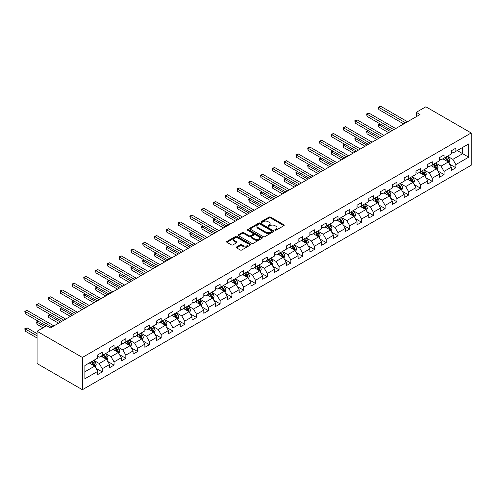 <?xml version="1.0" encoding="UTF-8"?>
<svg xmlns="http://www.w3.org/2000/svg" width="496" height="496" viewBox="0 0 496 496"><rect width="100%" height="100%" fill="white"/><g stroke="black" fill="none" stroke-linecap="round" stroke-linejoin="round"><path stroke-width="0.74" d="M275.001 230.206A0.732 0.422 0 0 0 276.043 230.206L283.923 225.661A1.048 0.608 0 0 0 284.227 225.234A1.048 0.608 0 0 0 283.923 224.8L270.568 217.093A1.048 0.608 0 0 0 269.086 217.093L261.206 221.644A0.732 0.422 0 0 0 262.248 222.245L263.264 221.656A3.354 1.941 0 0 1 268.014 221.656L269.123 222.295A3.354 1.941 0 0 1 270.109 223.665A3.354 1.941 0 0 1 269.123 225.035L268.107 225.624A0.732 0.422 0 0 0 269.142 226.226L270.165 225.637A3.354 1.941 0 0 1 274.908 225.637L276.024 226.281A3.354 1.941 0 0 1 277.004 227.652A3.354 1.941 0 0 1 276.024 229.022L275.001 229.611A0.732 0.422 0 0 0 275.001 230.206L275.001 229.611M236.53 246.983A1.048 0.608 0 0 0 236.22 247.411A1.048 0.608 0 0 0 236.53 247.839L240.275 250.003A1.048 0.608 0 0 0 241.757 250.003L250.511 244.95A1.048 0.608 0 0 0 250.815 244.522A1.048 0.608 0 0 0 250.511 244.094L237.162 236.387A1.048 0.608 0 0 0 235.674 236.387L226.926 241.434A1.048 0.608 0 0 0 226.616 241.868A1.048 0.608 0 0 0 226.926 242.296L231.452 244.906A1.048 0.608 0 0 0 232.934 244.906L236.679 242.742A1.048 0.608 0 0 0 236.983 242.315A1.048 0.608 0 0 0 236.679 241.887L234.434 240.591A2.809 1.618 0 0 1 233.616 239.444A2.809 1.618 0 0 1 235.346 237.95A2.809 1.618 0 0 1 238.402 238.303L247.194 243.375A2.809 1.618 0 0 1 248.012 244.522A2.809 1.618 0 0 1 246.283 246.016A2.809 1.618 0 0 1 243.226 245.663L241.757 244.819A1.048 0.608 0 0 0 240.275 244.819L236.53 246.983L236.53 247.839L240.275 245.694L240.275 244.819M471.2 132.965L425.866 106.789L416.268 112.332L420.05 114.508L50.431 327.906L46.649 325.729L37.057 331.266L82.392 357.442L471.2 132.965L471.2 165.242L82.392 389.72L82.392 357.442M263.339 236.685A1.048 0.608 0 0 0 264.821 236.685L273.575 231.632A1.048 0.608 0 0 0 273.879 231.204A1.048 0.608 0 0 0 273.575 230.776L260.226 223.07A1.048 0.608 0 0 0 258.745 223.07L249.99 228.123A1.048 0.608 0 0 0 249.686 228.551A1.048 0.608 0 0 0 249.99 228.978L263.339 236.685M247.727 230.367A0.732 0.422 0 0 1 248.471 230.473L262.031 238.297L253.289 243.344A1.048 0.608 0 0 1 251.807 243.344L238.458 235.637L238.458 234.782A1.048 0.608 0 0 0 238.148 235.209A1.048 0.608 0 0 0 238.458 235.637M238.458 234.782L242.203 232.618A1.048 0.608 0 0 1 243.685 232.618L249.104 235.743A1.048 0.608 0 0 0 250.585 235.743L253.072 234.31A1.048 0.608 0 0 0 253.375 233.883A1.048 0.608 0 0 0 253.072 233.449L247.43 230.2A0.732 0.422 0 0 1 248.471 229.598L262.043 237.435A1.048 0.608 0 0 1 262.347 237.863A1.048 0.608 0 0 1 262.043 238.291L262.043 237.435M95.951 368.28L102.263 371.926L102.263 368.739L109.511 364.554L109.511 367.734L114.049 365.118L114.049 361.931L121.303 357.746L121.303 360.933L125.835 358.31L125.835 355.13L133.089 350.939L133.089 354.125L137.621 351.509L137.621 348.322L144.875 344.137L144.875 347.318L149.408 344.701L149.408 341.521L156.662 337.33L156.662 340.516L161.194 337.9L161.194 334.713L168.448 330.528L168.448 333.709L172.98 331.092L172.98 327.912L180.234 323.721L180.234 326.907L184.766 324.291L184.766 321.104L192.02 316.913L192.02 320.1L196.552 317.483L196.552 314.297L203.806 310.112L203.806 313.298L208.339 310.676L208.339 307.495L215.593 303.304L215.593 306.491L220.125 303.874L220.125 300.688L227.379 296.503L227.379 299.683L231.917 297.067L231.917 293.886L239.165 289.695L239.165 292.882L243.703 290.265L243.703 287.079L250.951 282.894L250.951 286.074L255.49 283.458L255.49 280.271L262.744 276.086L262.744 279.273L267.276 276.65L267.276 273.47L274.53 269.278L274.53 272.465L279.062 269.849L279.062 266.662L286.316 262.477L286.316 265.658L290.848 263.041L290.848 259.861L298.102 255.669L298.102 258.856L302.634 256.24L302.634 253.053L309.888 248.868L309.888 252.049L314.421 249.432L314.421 246.252L321.675 242.06L321.675 245.247L326.207 242.631L326.207 239.444L333.461 235.259L333.461 238.44L337.993 235.823L337.993 232.636L345.247 228.451L345.247 231.638L349.779 229.016L349.779 225.835L357.033 221.644L357.033 224.831L361.565 222.214L361.565 219.027L368.819 214.842L368.819 218.023L373.358 215.407L373.358 212.226L380.606 208.035L380.606 211.222L385.144 208.605L385.144 205.418L392.398 201.233L392.398 204.414L396.93 201.798L396.93 198.611L404.184 194.426L404.184 197.613L408.716 194.99L408.716 191.809L415.97 187.618L415.97 190.805L420.503 188.189L420.503 185.002L427.757 180.817L427.757 183.997L432.289 181.381L432.289 178.2L439.543 174.009L439.543 177.196L444.075 174.58L444.075 171.393L451.329 167.208L451.329 170.388L455.861 167.772L455.861 164.591L468.708 157.17L468.708 143.914L462.663 147.399L462.663 153.686L468.708 157.17M102.263 371.926L97.724 374.542L97.724 371.355L84.884 378.77L84.884 365.509L97.724 358.093L97.724 354.913L102.263 352.29L102.263 355.477L109.511 351.292L109.511 348.105L114.049 345.489L114.049 348.676L121.303 344.484L121.303 341.298L125.835 338.681L125.835 341.868L133.089 337.677L133.089 334.496L137.621 331.88L137.621 335.06L144.875 330.875L144.875 327.689L149.408 325.072L149.408 328.259L156.662 324.068L156.662 320.887L161.194 318.271L161.194 321.451L168.448 317.266L168.448 314.08L172.98 311.463L172.98 314.65L180.234 310.459L180.234 307.278L184.766 304.656L184.766 307.842L192.02 303.657L192.02 300.471L196.552 297.854L196.552 301.035L203.806 296.85L203.806 293.663L208.339 291.047L208.339 294.233L215.593 290.042L215.593 286.862L220.125 284.245L220.125 287.426L227.379 283.241L227.379 280.054L231.917 277.438L231.917 280.624L239.165 276.433L239.165 273.253L243.703 270.63L243.703 273.817L250.951 269.632L250.951 266.445L255.49 263.829L255.49 267.015L262.744 262.824L262.744 259.637L267.276 257.021L267.276 260.208L274.53 256.023L274.53 252.836L279.062 250.22L279.062 253.4L286.316 249.215L286.316 246.028L290.848 243.412L290.848 246.599L298.102 242.408L298.102 239.227L302.634 236.611L302.634 239.791L309.888 235.606L309.888 232.419L314.421 229.803L314.421 232.99L321.675 228.799L321.675 225.618L326.207 222.995L326.207 226.182L333.461 221.997L333.461 218.81L337.993 216.194L337.993 219.375L345.247 215.19L345.247 212.003L349.779 209.386L349.779 212.573L357.033 208.382L357.033 205.201L361.565 202.585L361.565 205.766L368.819 201.581L368.819 198.394L373.358 195.777L373.358 198.964L380.606 194.773L380.606 191.592L385.144 188.97L385.144 192.157L392.398 187.972L392.398 184.785L396.93 182.168L396.93 185.355L404.184 181.164L404.184 177.977L408.716 175.361L408.716 178.548L415.97 174.363L415.97 171.176L420.503 168.559L420.503 171.74L427.757 167.555L427.757 164.368L432.289 161.752L432.289 164.939L439.543 160.747L439.543 157.567L444.075 154.95L444.075 158.131L451.329 153.946L451.329 150.759L455.861 148.143L455.861 151.33L468.708 143.914M101.054 356.178L106.491 359.315L99.237 363.506L93.8 360.363M97.724 356.351L99.237 357.225L102.263 355.477M99.237 363.506L102.263 368.739M106.491 359.315L109.511 364.554M112.84 349.37L118.277 352.513L111.023 356.698L105.586 353.561M109.511 349.544L111.023 350.418L114.049 348.676M111.023 356.698L114.049 361.931M118.277 352.513L121.303 357.746M124.626 342.569L130.064 345.706L122.81 349.897L117.372 346.754M121.303 342.742L122.81 343.61L125.835 341.868M122.81 349.897L125.835 355.13M130.064 345.706L133.089 350.939M136.412 335.761L141.85 338.904L134.596 343.089L129.158 339.946M133.089 335.935L134.596 336.809L137.621 335.06M134.596 343.089L137.621 348.322M141.85 338.904L144.875 344.137M148.199 328.953L153.636 332.097L146.382 336.282L140.945 333.145M144.875 329.127L146.382 330.001L149.408 328.259M146.382 336.282L149.408 341.521M153.636 332.097L156.662 337.33M159.985 322.152L165.422 325.289L158.174 329.48L152.731 326.337M156.662 322.326L158.174 323.2L161.194 321.451M158.174 329.48L161.194 334.713M165.422 325.289L168.448 330.528M171.771 315.344L177.215 318.488L169.961 322.673L164.517 319.536M168.448 315.518L169.961 316.392L172.98 314.65M169.961 322.673L172.98 327.912M177.215 318.488L180.234 323.721M183.557 308.543L189.001 311.68L181.747 315.871L176.303 312.728M180.234 308.717L181.747 309.585L184.766 307.842M181.747 315.871L184.766 321.104M189.001 311.68L192.02 316.913M195.343 301.735L200.787 304.879L193.533 309.064L188.089 305.92M192.02 301.909L193.533 302.783L196.552 301.035M193.533 309.064L196.552 314.297M200.787 304.879L203.806 310.112M207.13 294.928L212.573 298.071L205.319 302.256L199.876 299.119M203.806 295.108L205.319 295.976L208.339 294.233M205.319 302.256L208.339 307.495M212.573 298.071L215.593 303.304M218.916 288.126L224.359 291.264L217.105 295.455L211.668 292.311M215.593 288.3L217.105 289.174L220.125 287.426M217.105 295.455L220.125 300.688M224.359 291.264L227.379 296.503M230.708 281.319L236.146 284.462L228.892 288.647L223.454 285.51M227.379 281.492L228.892 282.367L231.917 280.624M228.892 288.647L231.917 293.886M236.146 284.462L239.165 289.695M242.494 274.517L247.932 277.655L240.678 281.846L235.24 278.702M239.165 274.691L240.678 275.565L243.703 273.817M240.678 281.846L243.703 287.079M247.932 277.655L250.951 282.894M254.281 267.71L259.718 270.853L252.464 275.038L247.027 271.901M250.951 267.883L252.464 268.758L255.49 267.015M252.464 275.038L255.49 280.271M259.718 270.853L262.744 276.086M266.067 260.908L271.504 264.046L264.25 268.237L258.813 265.093M262.744 261.082L264.25 261.95L267.276 260.208M264.25 268.237L267.276 273.47M271.504 264.046L274.53 269.278M277.853 254.101L283.29 257.244L276.036 261.429L270.599 258.286M274.53 254.274L276.036 255.149L279.062 253.4M276.036 261.429L279.062 266.662M283.29 257.244L286.316 262.477M289.639 247.293L295.077 250.437L287.823 254.622L282.385 251.484M286.316 247.473L287.823 248.341L290.848 246.599M287.823 254.622L290.848 259.861M295.077 250.437L298.102 255.669M301.425 240.492L306.863 243.629L299.615 247.82L294.171 244.677M298.102 240.665L299.615 241.54L302.634 239.791M299.615 247.82L302.634 253.053M306.863 243.629L309.888 248.868M313.212 233.684L318.655 236.828L311.401 241.013L305.958 237.875M309.888 233.858L311.401 234.732L314.421 232.99M311.401 241.013L314.421 246.252M318.655 236.828L321.675 242.06M324.998 226.883L330.441 230.02L323.187 234.211L317.744 231.068M321.675 227.056L323.187 227.924L326.207 226.182M323.187 234.211L326.207 239.444M330.441 230.02L333.461 235.259M336.784 220.075L342.228 223.219L334.974 227.404L329.53 224.26M333.461 220.249L334.974 221.123L337.993 219.375M334.974 227.404L337.993 232.636M342.228 223.219L345.247 228.451M348.57 213.268L354.014 216.411L346.76 220.596L341.316 217.459M345.247 213.447L346.76 214.315L349.779 212.573M346.76 220.596L349.779 225.835M354.014 216.411L357.033 221.644M360.356 206.466L365.8 209.603L358.546 213.795L353.109 210.651M357.033 206.64L358.546 207.514L361.565 205.766M358.546 213.795L361.565 219.027M365.8 209.603L368.819 214.842M372.149 199.659L377.586 202.802L370.332 206.987L364.895 203.85M368.819 199.832L370.332 200.706L373.358 198.964M370.332 206.987L373.358 212.226M377.586 202.802L380.606 208.035M383.935 192.857L389.372 195.994L382.118 200.186L376.681 197.042M380.606 193.031L382.118 193.905L385.144 192.157M382.118 200.186L385.144 205.418M389.372 195.994L392.398 201.233M395.721 186.05L401.159 189.193L393.905 193.378L388.467 190.241M392.398 186.223L393.905 187.097L396.93 185.355M393.905 193.378L396.93 198.611M401.159 189.193L404.184 194.426M407.507 179.248L412.945 182.385L405.691 186.577L400.253 183.433M404.184 179.422L405.691 180.29L408.716 178.548M405.691 186.577L408.716 191.809M412.945 182.385L415.97 187.618M419.294 172.441L424.731 175.584L417.477 179.769L412.04 176.626M415.97 172.614L417.477 173.488L420.503 171.74M417.477 179.769L420.503 185.002M424.731 175.584L427.757 180.817M431.08 165.633L436.517 168.776L429.269 172.961L423.826 169.824M427.757 165.813L429.269 166.681L432.289 164.939M429.269 172.961L432.289 178.2M436.517 168.776L439.543 174.009M442.866 158.832L448.31 161.969L441.056 166.16L435.612 163.017M439.543 159.005L441.056 159.879L444.075 158.131M441.056 166.16L444.075 171.393M448.31 161.969L451.329 167.208M457.219 150.542L462.663 153.686L452.842 159.352L447.398 156.215M451.329 152.198L452.842 153.072L455.861 151.33M452.842 159.352L455.861 164.591M37.057 331.266L37.057 363.549L82.392 389.72M416.268 112.332L416.268 116.69M84.884 371.789L94.705 366.122L89.261 362.979M94.705 366.122L97.724 371.355M449.556 164.133L455.861 167.772M437.77 170.934L444.075 174.58M425.977 177.742L432.289 181.381M414.191 184.543L420.503 188.189M402.405 191.351L408.716 194.99M390.619 198.158L396.93 201.798M378.832 204.96L385.144 208.605M367.046 211.767L373.358 215.407M355.26 218.569L361.565 222.214M343.474 225.376L349.779 229.016M331.688 232.178L337.993 235.823M319.901 238.985L326.207 242.631M308.115 245.793L314.421 249.432M296.323 252.594L302.634 256.24M284.537 259.402L290.848 263.041M272.75 266.203L279.062 269.849M260.964 273.011L267.276 276.65M249.178 279.818L255.49 283.458M237.392 286.62L243.703 290.265M225.606 293.427L231.917 297.067M213.819 300.229L220.125 303.874M202.033 307.036L208.339 310.676M190.247 313.838L196.552 317.483M178.461 320.645L184.766 324.291M166.675 327.453L172.98 331.092M154.882 334.254L161.194 337.9M143.096 341.062L149.408 344.701M131.31 347.863L137.621 351.509M119.524 354.671L125.835 358.31M107.737 361.479L114.049 365.118M275.299 230.311L276.024 229.89A3.354 1.941 0 0 0 277.004 228.52L277.004 227.652M270.109 223.665L270.109 224.539A3.354 1.941 0 0 1 269.123 225.909L268.398 226.331M283.904 225.668L270.568 217.967A1.048 0.608 0 0 0 269.086 217.967L261.504 222.351M273.575 230.776L273.575 231.632L260.226 223.938A1.048 0.608 0 0 0 258.745 223.938L250.003 228.985M271.721 231.502A0.732 0.422 0 0 0 271.721 230.907L260.003 224.136A0.732 0.422 0 0 0 258.962 224.136L257.889 224.762A3.354 1.941 0 0 0 256.903 226.133A3.354 1.941 0 0 0 257.889 227.503L265.899 232.122A3.354 1.941 0 0 0 270.642 232.122L271.721 231.502L271.721 232.376A0.732 0.422 0 0 0 271.938 232.078L271.938 231.204M256.903 226.133L256.903 227.001A3.354 1.941 0 0 0 257.889 228.371L257.889 227.503M271.721 232.376L270.642 232.996A3.354 1.941 0 0 1 265.899 232.996L257.889 228.371M238.471 235.643L242.203 233.492L242.203 232.618M253.375 233.883L253.375 234.751A1.048 0.608 0 0 1 253.072 235.178L250.585 236.617A1.048 0.608 0 0 1 249.104 236.617L243.685 233.492A1.048 0.608 0 0 0 242.203 233.492M254.721 238.985A2.809 1.618 0 0 0 257.777 239.339A2.809 1.618 0 0 0 259.507 237.838A2.809 1.618 0 0 0 258.689 236.697L255.589 234.906A1.048 0.608 0 0 0 254.107 234.906L251.621 236.344A1.048 0.608 0 0 0 251.317 236.772A1.048 0.608 0 0 0 251.621 237.2L254.721 238.985L254.721 239.859A2.809 1.618 0 0 0 257.777 240.207A2.809 1.618 0 0 0 259.507 238.712L259.507 237.838M251.317 236.772L251.317 237.64A1.048 0.608 0 0 0 251.621 238.068L251.621 237.2M254.721 239.859L251.621 238.068M248.012 244.522L248.012 245.39A2.809 1.618 0 0 1 246.283 246.89A2.809 1.618 0 0 1 243.226 246.537L241.757 245.694A1.048 0.608 0 0 0 240.275 245.694M233.616 239.444L233.616 240.318A2.809 1.618 0 0 0 234.434 241.465L234.434 240.591M236.666 242.749L234.434 241.465M250.511 244.094L250.511 244.95L237.162 237.255A1.048 0.608 0 0 0 235.674 237.255L226.939 242.302M448.905 163.004L449.804 160.741A2.833 1.637 -120 0 0 448.899 158.329L447.336 156.246M444.621 159.842L443.56 158.429M380.252 123.988L378.82 124.818L378.82 127.001L388.616 132.655M444.999 157.598L446.555 159.681A2.833 1.637 60 0 1 447.367 161.386L448.272 160.859A2.833 1.637 -120 0 0 447.46 159.16L445.904 157.077M445.197 157.486L446.927 159.799A1.445 0.831 60 0 1 447.187 160.233L448.272 160.859M378.82 127.001L378.405 124.577L390.507 131.564M378.405 124.577L380.085 123.895M405.616 122.841L378.82 107.372L380.705 106.28L407.507 121.749M403.725 123.932L378.82 109.548L378.82 107.372L378.405 107.13L380.705 106.28M378.82 109.548L378.405 107.13M437.119 169.812L438.018 167.549A2.833 1.637 -120 0 0 437.112 165.137L435.55 163.054M432.834 166.65L431.774 165.236M368.466 130.795L367.034 131.626L367.034 133.802L376.83 139.463M433.213 164.405L434.769 166.489A2.833 1.637 60 0 1 435.581 168.187L436.486 167.667A2.833 1.637 -120 0 0 435.674 165.962L434.118 163.885M433.405 164.294L435.135 166.6A1.445 0.831 60 0 1 435.401 167.04L436.486 167.667M367.034 133.802L366.618 131.384L378.721 138.372M366.618 131.384L368.299 130.696M425.332 176.613L426.231 174.35A2.833 1.637 -120 0 0 425.326 171.938L423.764 169.855M421.048 173.451L419.988 172.038M356.68 137.597L355.241 138.427L355.241 140.61L365.044 146.264M421.426 171.213L422.983 173.29A2.833 1.637 60 0 1 423.795 174.995L424.7 174.474A2.833 1.637 -120 0 0 423.888 172.769L422.332 170.686M421.619 171.095L423.348 173.408A1.445 0.831 60 0 1 423.615 173.842L424.7 174.474M355.241 140.61L354.826 138.186L366.935 145.179M354.826 138.186L356.512 137.504M393.83 129.648L367.034 114.173L368.919 113.082L395.721 128.557M391.939 130.739L367.034 116.355L367.034 114.173L366.618 113.937L368.919 113.082M367.034 116.355L366.618 113.937M382.044 136.45L355.241 120.981L357.132 119.889L383.935 135.365M380.153 137.541L355.241 123.163L355.241 120.981L354.826 120.739L357.132 119.889M355.241 123.163L354.826 120.739M413.546 183.421L414.439 181.158A2.833 1.637 -120 0 0 413.54 178.746L411.978 176.663M409.262 180.259L408.202 178.845M344.894 144.404L343.455 145.235L343.455 147.417L353.257 153.072M409.634 178.014L411.196 180.098A2.833 1.637 60 0 1 412.009 181.803L412.914 181.276A2.833 1.637 -120 0 0 412.102 179.571L410.545 177.494M409.832 177.903L411.562 180.209A1.445 0.831 60 0 1 411.829 180.649L412.914 181.276M343.455 147.417L343.04 144.993L355.148 151.981M343.04 144.993L344.726 144.311M401.754 190.222L402.653 187.959A2.833 1.637 -120 0 0 401.754 185.547L400.191 183.47M397.476 187.06L396.416 185.647M333.107 151.212L331.669 152.036L331.669 154.219L341.471 159.879M397.848 184.822L399.41 186.899A2.833 1.637 60 0 1 400.222 188.604L401.128 188.083A2.833 1.637 -120 0 0 400.315 186.378L398.759 184.295M398.046 184.704L399.776 187.017A1.445 0.831 60 0 1 400.036 187.457L401.128 188.083M331.669 154.219L331.254 151.801L343.356 158.788M331.254 151.801L332.94 151.113M389.968 197.03L390.867 194.767A2.833 1.637 -120 0 0 389.968 192.355L388.405 190.272M385.69 193.868L384.629 192.454M321.321 158.013L319.883 158.844L319.883 161.026L329.685 166.681M386.062 191.623L387.624 193.707A2.833 1.637 60 0 1 388.436 195.412L389.341 194.885A2.833 1.637 -120 0 0 388.529 193.186L386.973 191.103M386.26 191.512L387.99 193.818A1.445 0.831 60 0 1 388.25 194.258L389.341 194.885M319.883 161.026L319.467 158.602L331.57 165.59M319.467 158.602L321.154 157.92M370.258 143.257L343.455 127.782L345.346 126.697L372.149 142.166M368.367 144.348L343.455 129.964L343.455 127.782L343.04 127.546L345.346 126.697M343.455 129.964L343.04 127.546M358.472 150.065L331.669 134.59L333.56 133.498L360.356 148.974M356.581 151.15L331.669 136.772L331.669 134.59L331.254 134.348L333.56 133.498M331.669 136.772L331.254 134.348M346.685 156.866L319.883 141.397L321.774 140.306L348.57 155.775M344.794 157.957L319.883 143.573L319.883 141.397L319.467 141.155L321.774 140.306M319.883 143.573L319.467 141.155M378.181 203.837L379.08 201.568A2.833 1.637 -120 0 0 378.175 199.163L376.619 197.079M373.897 200.675L372.843 199.262M309.535 164.821L308.097 165.652L308.097 167.828L317.899 173.488M374.275 198.431L375.838 200.514A2.833 1.637 60 0 1 376.644 202.213L377.555 201.692A2.833 1.637 -120 0 0 376.743 199.987L375.181 197.904M374.474 198.319L376.204 200.626A1.445 0.831 60 0 1 376.464 201.066L377.555 201.692M308.097 167.828L307.681 165.41L319.784 172.397M307.681 165.41L309.368 164.722M334.899 163.674L308.097 148.199L309.988 147.107L336.784 162.583M333.008 164.765L308.097 150.381L308.097 148.199L307.681 147.957L309.988 147.107M308.097 150.381L307.681 147.957M366.395 210.639L367.294 208.376A2.833 1.637 -120 0 0 366.389 205.964L364.833 203.881M362.111 207.477L361.057 206.063M297.749 171.622L296.31 172.453L296.31 174.635L306.113 180.29M362.489 205.232L364.052 207.316A2.833 1.637 60 0 1 364.858 209.021L365.769 208.494A2.833 1.637 -120 0 0 364.957 206.795L363.394 204.712M362.688 205.121L364.417 207.433A1.445 0.831 60 0 1 364.678 207.867L365.769 208.494M296.31 174.635L295.895 172.211L307.997 179.199M295.895 172.211L297.581 171.529M323.113 170.475L296.31 155.006L298.201 153.915L324.998 169.384M321.222 171.566L296.31 157.189L296.31 155.006L295.895 154.764L298.201 153.915M296.31 157.189L295.895 154.764M354.609 217.446L355.508 215.183A2.833 1.637 -120 0 0 354.603 212.772L353.047 210.688M350.325 214.284L349.265 212.871M285.963 178.43L284.524 179.261L284.524 181.437L294.32 187.097M350.703 212.04L352.265 214.123A2.833 1.637 60 0 1 353.071 215.828L353.977 215.301A2.833 1.637 -120 0 0 353.171 213.596L351.608 211.519M350.901 211.928L352.631 214.235A1.445 0.831 60 0 1 352.892 214.675L353.977 215.301M284.524 181.437L284.109 179.019L296.211 186.006M284.109 179.019L285.795 178.337M311.321 177.283L284.524 161.808L286.415 160.716L313.212 176.192M309.436 178.374L284.524 163.99L284.524 161.808L284.109 161.572L286.415 160.716M284.524 163.99L284.109 161.572M342.823 224.248L343.722 221.985A2.833 1.637 -120 0 0 342.817 219.573L341.26 217.496M338.539 221.086L337.478 219.672M274.17 185.237L272.738 186.062L272.738 188.244L282.534 193.905M338.917 218.848L340.473 220.925A2.833 1.637 60 0 1 341.285 222.63L342.19 222.109A2.833 1.637 -120 0 0 341.384 220.404L339.822 218.321M339.115 218.73L340.845 221.042A1.445 0.831 60 0 1 341.105 221.476L342.19 222.109M272.738 188.244L272.323 185.826L284.425 192.814M272.323 185.826L274.009 185.138M299.534 184.084L272.738 168.615L274.629 167.524L301.425 182.999M297.65 185.175L272.738 170.798L272.738 168.615L272.323 168.373L274.629 167.524M272.738 170.798L272.323 168.373M331.037 231.055L331.936 228.792A2.833 1.637 -120 0 0 331.03 226.381L329.474 224.297M326.752 227.893L325.692 226.48M262.384 192.039L260.952 192.87L260.952 195.052L270.748 200.706M327.131 225.649L328.687 227.732A2.833 1.637 60 0 1 329.499 229.437L330.404 228.91A2.833 1.637 -120 0 0 329.598 227.211L328.036 225.128M327.329 225.537L329.059 227.844A1.445 0.831 60 0 1 329.319 228.284L330.404 228.91M260.952 195.052L260.536 192.628L272.639 199.615M260.536 192.628L262.223 191.946M287.748 190.892L260.952 175.417L262.837 174.332L289.639 189.801M285.863 191.983L260.952 177.599L260.952 175.417L260.536 175.181L262.837 174.332M260.952 177.599L260.536 175.181M319.25 237.863L320.149 235.594A2.833 1.637 -120 0 0 319.244 233.182L317.688 231.105M314.966 234.701L313.906 233.281M250.598 198.846L249.166 199.671L249.166 201.853L258.962 207.514M315.344 232.457L316.901 234.54A2.833 1.637 60 0 1 317.713 236.239L318.618 235.718A2.833 1.637 -120 0 0 317.812 234.013L316.25 231.93M315.543 232.339L317.273 234.651A1.445 0.831 60 0 1 317.533 235.092L318.618 235.718M249.166 201.853L248.75 199.435L260.853 206.423M248.75 199.435L250.43 198.747M275.962 197.699L249.166 182.224L251.05 181.133L277.853 196.608M274.077 198.791L249.166 184.407L249.166 182.224L248.75 181.982L251.05 181.133M249.166 184.407L248.75 181.982M307.464 244.664L308.363 242.401A2.833 1.637 -120 0 0 307.458 239.99L305.896 237.906M303.18 241.502L302.12 240.089M238.812 205.648L237.379 206.479L237.379 208.661L247.175 214.315M303.558 239.258L305.114 241.341A2.833 1.637 60 0 1 305.927 243.046L306.832 242.519A2.833 1.637 -120 0 0 306.02 240.82L304.463 238.737M303.75 239.146L305.486 241.453A1.445 0.831 60 0 1 305.747 241.893L306.832 242.519M237.379 208.661L236.964 206.237L249.066 213.224M236.964 206.237L238.644 205.555M264.176 204.501L237.379 189.032L239.264 187.941L266.067 203.41M262.285 205.592L237.379 191.208L237.379 189.032L236.964 188.79L239.264 187.941M237.379 191.208L236.964 188.79M295.678 251.472L296.577 249.209A2.833 1.637 -120 0 0 295.672 246.797L294.109 244.714M291.394 248.31L290.334 246.896M227.025 212.455L225.587 213.286L225.587 215.462L235.389 221.123M291.772 246.066L293.328 248.149A2.833 1.637 60 0 1 294.14 249.848L295.046 249.327A2.833 1.637 -120 0 0 294.233 247.622L292.677 245.545M291.964 245.954L293.694 248.26A1.445 0.831 60 0 1 293.961 248.701L295.046 249.327M225.587 215.462L225.172 213.044L237.28 220.032M225.172 213.044L226.858 212.356M252.39 211.308L225.587 195.833L227.478 194.742L254.281 210.217M250.499 212.4L225.587 198.016L225.587 195.833L225.172 195.598L227.478 194.742M225.587 198.016L225.172 195.598M283.892 258.273L284.791 256.01A2.833 1.637 -120 0 0 283.886 253.599L282.323 251.515M279.608 255.111L278.547 253.698M215.239 219.257L213.801 220.088L213.801 222.27L223.603 227.924M279.98 252.873L281.542 254.95A2.833 1.637 60 0 1 282.354 256.655L283.259 256.134A2.833 1.637 -120 0 0 282.447 254.429L280.891 252.346M280.178 252.755L281.908 255.068A1.445 0.831 60 0 1 282.174 255.502L283.259 256.134M213.801 222.27L213.385 219.846L225.494 226.839M213.385 219.846L215.072 219.164M240.603 218.11L213.801 202.641L215.692 201.55L242.494 217.025M238.712 219.201L213.801 204.823L213.801 202.641L213.385 202.399L215.692 201.55M213.801 204.823L213.385 202.399M272.099 265.081L272.998 262.818A2.833 1.637 -120 0 0 272.099 260.406L270.537 258.323M267.821 261.919L266.761 260.505M203.453 226.064L202.015 226.895L202.015 229.078L211.817 234.732M268.193 259.675L269.756 261.758A2.833 1.637 60 0 1 270.568 263.463L271.473 262.936A2.833 1.637 -120 0 0 270.661 261.231L269.105 259.154M268.392 259.563L270.122 261.869A1.445 0.831 60 0 1 270.388 262.31L271.473 262.936M202.015 229.078L201.599 226.653L213.708 233.641M201.599 226.653L203.286 225.971M228.817 224.917L202.015 209.442L203.906 208.351L230.708 223.826M226.926 226.009L202.015 211.625L202.015 209.442L201.599 209.207L203.906 208.351M202.015 211.625L201.599 209.207M260.313 271.882L261.212 269.619A2.833 1.637 -120 0 0 260.313 267.208L258.751 265.131M256.035 268.72L254.975 267.307M191.667 232.872L190.228 233.697L190.228 235.879L200.031 241.54M256.407 266.482L257.97 268.559A2.833 1.637 60 0 1 258.782 270.264L259.687 269.743A2.833 1.637 -120 0 0 258.875 268.038L257.319 265.955M256.606 266.364L258.335 268.677A1.445 0.831 60 0 1 258.596 269.111L259.687 269.743M190.228 235.879L189.813 233.461L201.915 240.448M189.813 233.461L191.499 232.773M217.031 231.725L190.228 216.25L192.119 215.159L218.916 230.634M215.14 232.81L190.228 218.432L190.228 216.25L189.813 216.008L192.119 215.159M190.228 218.432L189.813 216.008M248.527 278.69L249.426 276.427A2.833 1.637 -120 0 0 248.527 274.015L246.965 271.932M244.249 275.528L243.189 274.114M179.881 239.673L178.442 240.504L178.442 242.687L188.244 248.341M244.621 273.284L246.183 275.367A2.833 1.637 60 0 1 246.989 277.072L247.901 276.545A2.833 1.637 -120 0 0 247.089 274.846L245.526 272.763M244.819 273.172L246.549 275.478A1.445 0.831 60 0 1 246.81 275.919L247.901 276.545M178.442 242.687L178.027 240.262L190.129 247.25M178.027 240.262L179.713 239.58M205.245 238.526L178.442 223.057L180.333 221.966L207.13 237.435M203.354 239.618L178.442 225.234L178.442 223.057L178.027 222.816L180.333 221.966M178.442 225.234L178.027 222.816M236.741 285.498L237.64 283.228A2.833 1.637 -120 0 0 236.735 280.823L235.178 278.74M232.457 282.336L231.403 280.922M168.094 246.481L166.656 247.306L166.656 249.488L176.458 255.149M232.835 280.091L234.397 282.174A2.833 1.637 60 0 1 235.203 283.873L236.115 283.352A2.833 1.637 -120 0 0 235.302 281.647L233.74 279.564M233.033 279.98L234.763 282.286A1.445 0.831 60 0 1 235.023 282.726L236.115 283.352M166.656 249.488L166.241 247.07L178.343 254.057M166.241 247.07L167.927 246.382M193.459 245.334L166.656 229.859L168.547 228.768L195.343 244.243M191.568 246.425L166.656 232.041L166.656 229.859L166.241 229.617L168.547 228.768M166.656 232.041L166.241 229.617M224.955 292.299L225.854 290.036A2.833 1.637 -120 0 0 224.948 287.624L223.392 285.541M220.67 289.137L219.616 287.723M156.308 253.282L154.87 254.113L154.87 256.296L164.672 261.95M221.049 286.893L222.611 288.976A2.833 1.637 60 0 1 223.417 290.681L224.328 290.154A2.833 1.637 -120 0 0 223.516 288.455L221.954 286.372M221.247 286.781L222.977 289.094A1.445 0.831 60 0 1 223.237 289.528L224.328 290.154M154.87 256.296L154.454 253.871L166.557 260.859M154.454 253.871L156.141 253.189M181.672 252.135L154.87 236.666L156.761 235.575L183.557 251.044M179.781 253.227L154.87 238.849L154.87 236.666L154.454 236.425L156.761 235.575M154.87 238.849L154.454 236.425M213.168 299.107L214.067 296.844A2.833 1.637 -120 0 0 213.162 294.432L211.606 292.349M208.884 295.945L207.824 294.531M144.516 260.09L143.084 260.921L143.084 263.097L152.88 268.758M209.262 293.7L210.819 295.783A2.833 1.637 60 0 1 211.631 297.482L212.536 296.961A2.833 1.637 -120 0 0 211.73 295.256L210.168 293.179M209.461 293.589L211.191 295.895A1.445 0.831 60 0 1 211.451 296.335L212.536 296.961M143.084 263.097L142.668 260.679L154.771 267.666M142.668 260.679L144.355 259.991M169.88 258.943L143.084 243.468L144.975 242.377L171.771 257.852M167.995 260.034L143.084 245.65L143.084 243.468L142.668 243.232L144.975 242.377M143.084 245.65L142.668 243.232M201.382 305.908L202.281 303.645A2.833 1.637 -120 0 0 201.376 301.233L199.82 299.156M197.098 302.746L196.038 301.332M132.73 266.898L131.297 267.722L131.297 269.905L141.093 275.565M197.476 300.508L199.032 302.585A2.833 1.637 60 0 1 199.845 304.29L200.75 303.769A2.833 1.637 -120 0 0 199.944 302.064L198.381 299.981M197.675 300.39L199.404 302.703A1.445 0.831 60 0 1 199.665 303.137L200.75 303.769M131.297 269.905L130.882 267.487L142.984 274.474M130.882 267.487L132.568 266.798M158.094 265.744L131.297 250.275L133.182 249.184L159.985 264.659M156.209 266.836L131.297 252.458L131.297 250.275L130.882 250.034L133.182 249.184M131.297 252.458L130.882 250.034M189.596 312.716L190.495 310.453A2.833 1.637 -120 0 0 189.59 308.041L188.034 305.958M185.312 309.554L184.252 308.14M120.943 273.699L119.511 274.53L119.511 276.712L129.307 282.367M185.69 307.309L187.246 309.392A2.833 1.637 60 0 1 188.058 311.097L188.964 310.57A2.833 1.637 -120 0 0 188.158 308.872L186.595 306.788M185.888 307.198L187.618 309.504A1.445 0.831 60 0 1 187.879 309.944L188.964 310.57M119.511 276.712L119.096 274.288L131.198 281.275M119.096 274.288L120.776 273.606M146.308 272.552L119.511 257.077L121.396 255.992L148.199 271.461M144.423 273.643L119.511 259.259L119.511 257.077L119.096 256.841L121.396 255.992M119.511 259.259L119.096 256.841M177.81 319.523L178.709 317.254A2.833 1.637 -120 0 0 177.804 314.842L176.241 312.765M173.526 316.361L172.465 314.941M109.157 280.507L107.725 281.331L107.725 283.514L117.521 289.174M173.904 314.117L175.46 316.2A2.833 1.637 60 0 1 176.272 317.899L177.177 317.378A2.833 1.637 -120 0 0 176.365 315.673L174.809 313.59M174.102 313.999L175.832 316.312A1.445 0.831 60 0 1 176.092 316.752L177.177 317.378M107.725 283.514L107.31 281.096L119.412 288.083M107.31 281.096L108.99 280.407M134.521 279.36L107.725 263.884L109.61 262.793L136.412 278.268M132.63 280.451L107.725 266.067L107.725 263.884L107.31 263.643L109.61 262.793M107.725 266.067L107.31 263.643M166.024 326.325L166.923 324.062A2.833 1.637 -120 0 0 166.017 321.65L164.455 319.567M161.739 323.163L160.679 321.749M97.371 287.308L95.939 288.139L95.939 290.321L105.735 295.976M162.118 320.918L163.674 323.001A2.833 1.637 60 0 1 164.486 324.706L165.391 324.179A2.833 1.637 -120 0 0 164.579 322.481L163.023 320.397M162.31 320.807L164.04 323.113A1.445 0.831 60 0 1 164.306 323.553L165.391 324.179M95.939 290.321L95.523 287.897L107.626 294.884M95.523 287.897L97.204 287.215M122.735 286.161L95.939 270.692L97.824 269.601L124.626 285.07M120.844 287.252L95.939 272.868L95.939 270.692L95.523 270.45L97.824 269.601M95.939 272.868L95.523 270.45M154.237 333.132L155.136 330.869A2.833 1.637 -120 0 0 154.231 328.457L152.669 326.374M149.953 329.97L148.893 328.557M85.585 294.116L84.146 294.946L84.146 297.123L93.949 302.783M150.331 327.726L151.888 329.809A2.833 1.637 60 0 1 152.7 331.508L153.605 330.987A2.833 1.637 -120 0 0 152.793 329.282L151.237 327.205M150.524 327.614L152.253 329.921A1.445 0.831 60 0 1 152.52 330.361L153.605 330.987M84.146 297.123L83.731 294.705L95.84 301.692M83.731 294.705L85.417 294.016M110.949 292.969L84.146 277.493L86.037 276.402L112.84 291.877M109.058 294.06L84.146 279.676L84.146 277.493L83.731 277.258L86.037 276.402M84.146 279.676L83.731 277.258M142.451 339.934L143.344 337.671A2.833 1.637 -120 0 0 142.445 335.259L140.883 333.176M138.167 336.772L137.107 335.358M73.799 300.917L72.36 301.748L72.36 303.93L82.162 309.585M138.539 334.533L140.101 336.61A2.833 1.637 60 0 1 140.914 338.315L141.819 337.795A2.833 1.637 -120 0 0 141.007 336.09L139.45 334.006M138.737 334.416L140.467 336.728A1.445 0.831 60 0 1 140.734 337.162L141.819 337.795M72.36 303.93L71.945 301.506L84.053 308.5M71.945 301.506L73.631 300.824M99.163 299.77L72.36 284.301L74.251 283.21L101.054 298.679M97.272 300.861L72.36 286.483L72.36 284.301L71.945 284.059L74.251 283.21M72.36 286.483L71.945 284.059M130.659 346.741L131.558 344.478A2.833 1.637 -120 0 0 130.659 342.066L129.096 339.983M126.381 343.579L125.321 342.166M62.012 307.725L60.574 308.555L60.574 310.738L70.376 316.392M126.753 341.335L128.315 343.418A2.833 1.637 60 0 1 129.127 345.123L130.033 344.596A2.833 1.637 -120 0 0 129.22 342.891L127.664 340.814M126.951 341.223L128.681 343.53A1.445 0.831 60 0 1 128.941 343.97L130.033 344.596M60.574 310.738L60.159 308.314L72.261 315.301M60.159 308.314L61.845 307.632M87.377 306.578L60.574 291.102L62.465 290.011L89.261 305.486M85.486 307.669L60.574 293.285L60.574 291.102L60.159 290.867L62.465 290.011M60.574 293.285L60.159 290.867M118.873 353.543L119.772 351.28A2.833 1.637 -120 0 0 118.873 348.868L117.31 346.791M114.595 350.381L113.534 348.967M50.226 314.532L48.788 315.357L48.788 317.539L58.59 323.2M114.967 348.142L116.529 350.219A2.833 1.637 60 0 1 117.341 351.924L118.246 351.404A2.833 1.637 -120 0 0 117.434 349.699L115.878 347.615M115.165 348.025L116.895 350.337A1.445 0.831 60 0 1 117.155 350.771L118.246 351.404M48.788 317.539L48.372 315.121L60.475 322.109M48.372 315.121L50.059 314.433M75.59 313.385L48.788 297.91L50.679 296.819L77.475 312.294M73.699 314.47L48.788 300.092L48.788 297.91L48.372 297.668L50.679 296.819M48.788 300.092L48.372 297.668M107.086 360.35L107.985 358.087A2.833 1.637 -120 0 0 107.08 355.675L105.524 353.592M102.802 357.188L101.748 355.775M38.44 321.334L37.002 322.164L37.002 324.347L43.022 327.819M103.18 354.944L104.743 357.027A2.833 1.637 60 0 1 105.549 358.732L106.46 358.205A2.833 1.637 -120 0 0 105.648 356.506L104.086 354.423M103.379 354.832L105.109 357.139A1.445 0.831 60 0 1 105.369 357.579L106.46 358.205M37.002 324.347L36.586 321.923L44.913 326.734M36.586 321.923L38.273 321.241M63.804 320.187L37.002 304.718L38.893 303.626L65.689 319.095M61.913 321.278L37.002 306.894L37.002 304.718L36.586 304.476L38.893 303.626M37.002 306.894L36.586 304.476M95.3 367.158L96.199 364.889A2.833 1.637 -120 0 0 95.294 362.483L93.738 360.4M91.016 363.996L89.962 362.582M37.057 333.622L27.106 327.881L25.215 328.966L25.215 331.148L37.057 337.987M91.394 361.751L92.957 363.835A2.833 1.637 60 0 1 93.763 365.533L94.674 365.013A2.833 1.637 -120 0 0 93.862 363.308L92.299 361.224M91.593 361.634L93.322 363.946A1.445 0.831 60 0 1 93.583 364.386L94.674 365.013M25.215 331.148L24.8 328.73L37.057 335.804M24.8 328.73L27.106 327.881M52.018 326.994L25.215 311.519L27.106 310.428L53.903 325.903M46.351 325.903L25.215 313.701L25.215 311.519L24.8 311.277L27.106 310.428M25.215 313.701L24.8 311.277M276.024 229.89L276.024 229.022M268.107 226.226L268.107 225.624M269.123 225.909L269.123 225.035M261.206 222.245L261.206 221.644M269.086 217.967L269.086 217.093M270.568 217.967L270.568 217.093M283.923 225.661L283.923 224.8M249.99 228.978L249.99 228.123M258.745 223.938L258.745 223.07M260.226 223.938L260.226 223.07M265.899 232.996L265.899 232.122M270.642 232.996L270.642 232.122M243.685 233.492L243.685 232.618M249.104 236.617L249.104 235.743M250.585 236.617L250.585 235.743M253.072 235.178L253.072 234.31M248.471 230.473L248.471 229.598M241.757 245.694L241.757 244.819M243.226 246.537L243.226 245.663M236.679 242.742L236.679 241.887M226.926 242.296L226.926 241.434M235.674 237.255L235.674 236.387M237.162 237.255L237.162 236.387M448.024 161.808L449.785 160.797M447.46 159.16L448.899 158.329M445.451 160.32L446.555 159.681M436.238 168.615L437.999 167.598M435.674 165.962L437.112 165.137M433.665 167.127L434.769 166.489M424.452 175.423L426.213 174.406M423.888 172.769L425.326 171.938M421.873 173.929L422.983 173.29M412.666 182.224L414.42 181.214M412.102 179.571L413.54 178.746M410.087 180.736L411.196 180.098M400.88 189.032L402.634 188.015M400.315 186.378L401.754 185.547M398.3 187.544L399.41 186.899M389.093 195.833L390.848 194.823M388.529 193.186L389.968 192.355M386.514 194.345L387.624 193.707M377.307 202.641L379.062 201.624M376.743 199.987L378.175 199.163M374.728 201.153L375.838 200.514M365.521 209.442L367.276 208.432M364.957 206.795L366.389 205.964M362.942 207.954L364.052 207.316M353.735 216.25L355.489 215.233M353.171 213.596L354.603 212.772M351.156 214.762L352.265 214.123M341.949 223.057L343.703 222.041M341.384 220.404L342.817 219.573M339.369 221.569L340.473 220.925M330.162 229.859L331.917 228.848M329.598 227.211L331.03 226.381M327.583 228.371L328.687 227.732M318.37 236.666L320.131 235.65M317.812 234.013L319.244 233.182M315.797 235.178L316.901 234.54M306.584 243.468L308.345 242.457M306.02 240.82L307.458 239.99M304.011 241.98L305.114 241.341M294.798 250.275L296.558 249.259M294.233 247.622L295.672 246.797M292.218 248.787L293.328 248.149M283.011 257.083L284.772 256.066M282.447 254.429L283.886 253.599M280.432 255.589L281.542 254.95M271.225 263.884L272.98 262.874M270.661 261.231L272.099 260.406M268.646 262.396L269.756 261.758M259.439 270.692L261.194 269.675M258.875 268.038L260.313 267.208M256.86 269.204L257.97 268.559M247.653 277.493L249.407 276.483M247.089 274.846L248.527 274.015M245.074 276.005L246.183 275.367M235.867 284.301L237.621 283.284M235.302 281.647L236.735 280.823M233.287 282.813L234.397 282.174M224.08 291.102L225.835 290.092M223.516 288.455L224.948 287.624M221.501 289.614L222.611 288.976M212.294 297.91L214.049 296.893M211.73 295.256L213.162 294.432M209.715 296.422L210.819 295.783M200.508 304.718L202.263 303.701M199.944 302.064L201.376 301.233M197.929 303.23L199.032 302.585M188.722 311.519L190.476 310.508M188.158 308.872L189.59 308.041M186.143 310.031L187.246 309.392M176.929 318.327L178.69 317.31M176.365 315.673L177.804 314.842M174.356 316.839L175.46 316.2M165.143 325.128L166.904 324.117M164.579 322.481L166.017 321.65M162.57 323.64L163.674 323.001M153.357 331.936L155.118 330.919M152.793 329.282L154.231 328.457M150.778 330.448L151.888 329.809M141.571 338.737L143.325 337.726M141.007 336.09L142.445 335.259M138.992 337.249L140.101 336.61M129.785 345.545L131.539 344.528M129.22 342.891L130.659 342.066M127.205 344.057L128.315 343.418M117.998 352.352L119.753 351.335M117.434 349.699L118.873 348.868M115.419 350.864L116.529 350.219M106.212 359.154L107.967 358.143M105.648 356.506L107.08 355.675M103.633 357.666L104.743 357.027M94.426 365.961L96.181 364.944M93.862 363.308L95.294 362.483M91.847 364.473L92.957 363.835"/></g></svg>
